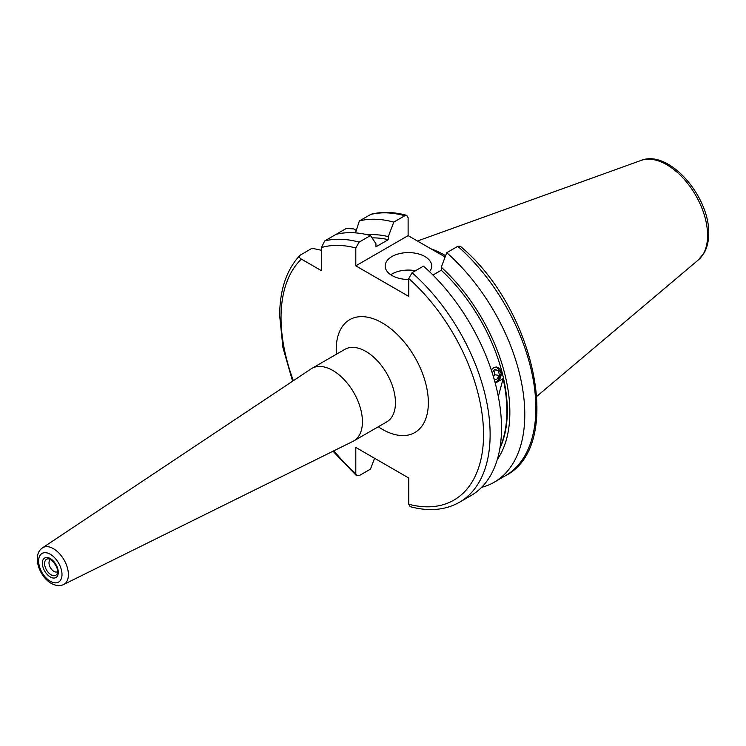 <?xml version="1.0" encoding="UTF-8"?>
<svg xmlns="http://www.w3.org/2000/svg" width="746" height="746" viewBox="0 0 746 746"><rect width="100%" height="100%" fill="white"/><g stroke="black" fill="none" stroke-linecap="round" stroke-linejoin="round"><path stroke-width="1.12" d="M57.601 571.613A6.975 4.028 60 0 1 57.423 571.725A6.975 4.028 60 0 1 53.926 571.38A6.975 4.028 60 0 1 49.367 565.226A6.975 4.028 60 0 1 50.439 559.64A6.975 4.028 60 0 1 50.635 559.537M332.819 370.473A41.879 24.18 60 0 1 360.178 407.372A41.879 24.18 60 0 1 353.763 440.933A41.879 24.18 60 0 1 352.97 441.352L63.615 584.519A21.168 12.225 60 0 0 67.364 567.697A21.168 12.225 60 0 0 53.432 548.683A21.168 12.225 60 0 0 42.457 547.872L311.119 368.869A41.879 24.18 60 0 1 311.884 368.403A41.879 24.18 60 0 1 332.819 370.473M429.528 271.703A23.266 13.428 0 0 0 431.71 266.024A23.266 13.428 0 0 0 424.894 256.531A23.266 13.428 0 0 0 399.539 253.612A23.266 13.428 0 0 0 385.178 266.024A23.266 13.428 0 0 0 391.995 275.526A23.266 13.428 0 0 0 408.771 279.461M415.541 270.714A23.266 13.428 0 0 0 390.773 274.761M430.899 248.791A103.414 59.708 60 0 1 445.604 255.664M459.499 502.245L470.894 495.67A147.848 85.361 60 0 0 501.517 427.99A147.848 85.361 60 0 0 423.458 266.135L412.062 272.719A147.848 85.361 60 0 1 486.485 400.891A147.848 85.361 60 0 1 459.499 502.245C445.25 510.227 428.801 511.691 410.151 506.655L408.771 504.249L408.771 478.018L355.805 447.432L355.805 473.663L356.541 475.724L359.087 475.696L370.492 469.113L374.576 458.277M496.64 366.967L501.284 373.401L497.274 381.504M457.792 246.311A147.848 85.361 60 0 1 532.215 374.483A147.848 85.361 60 0 1 505.238 475.845C564.722 446.052 535.171 308.667 460.347 246.283L457.792 246.311L446.733 252.708L441.259 267.199L441.259 270.257A130.867 75.551 60 0 1 499.848 448.505M441.259 270.257L432.95 275.06M491.25 369.885L493.554 367.582M500.025 447.469A130.867 75.551 -120 0 0 503.121 378.623L498.328 396.536M495.241 383.174L503.121 378.623M356.28 230.402L353.688 228.901L346.312 228.444L336.11 234.337A147.848 85.361 60 0 1 370.492 235.559L375.956 243.737L375.956 246.795L388.293 239.68L388.293 236.613L393.757 222.121L404.826 215.734L406.729 215.361L408.118 217.767L408.118 235.633L355.805 265.837L408.771 296.423L408.771 278.547A143.195 82.675 60 0 1 483.539 434.564A143.195 82.675 60 0 1 408.771 504.249M445.11 256.988L408.118 235.633M446.733 252.708A147.848 85.361 60 0 1 521.146 380.88A147.848 85.361 60 0 1 494.169 482.233A147.848 85.361 60 0 1 481.608 487.352M441.259 267.199A134.457 77.631 60 0 1 497.284 459.536M321.423 250.274L311.977 248.269L299.948 255.337C286.501 269.716 279.75 289.858 279.666 315.745L282.958 347.664L292.591 381.215M300.582 254.852C298.857 256.344 299.118 257.762 301.375 259.104L321.423 270.677L321.423 247.532L324.706 240.921L336.101 234.337M412.062 272.719L408.771 278.547M355.805 265.837L355.805 247.97L359.087 242.133L370.492 235.559M355.497 232.873L359.376 220.9L371.182 214.205C382.185 211.51 394.037 211.892 406.729 215.361M359.376 220.9A147.848 85.361 60 0 1 393.757 222.121M367.536 234.794A134.457 77.631 60 0 1 388.293 236.613M372.058 237.899A130.867 75.551 60 0 1 388.293 239.68M494.934 382.017A7.488 5.539 98.9 0 0 497.013 381.551A7.488 5.539 98.9 0 0 500.967 371.974A7.488 5.539 98.9 0 0 494.113 367.582A7.488 5.539 98.9 0 0 491.353 370.202M492.229 372.879L494.523 369.559L498.403 370.454L499.438 375.462L496.603 379.574L494.085 378.996M494.346 369.82L498.403 370.454M493.917 370.445L494.803 374.734L499.438 375.462M494.803 374.734L493.423 376.739M57.255 573.525A9.26 5.353 60 0 1 51.138 574.858A9.26 5.353 60 0 1 44.695 564.946A9.26 5.353 60 0 1 48.798 558.885L50.793 559.631C56.23 564.573 58.384 569.207 57.255 573.525M50.308 558.558A11.274 6.509 60 0 1 58.281 572.378A11.274 6.509 60 0 1 50.308 576.975A11.274 6.509 60 0 1 42.335 563.165A11.274 6.509 60 0 1 50.308 558.558M311.884 368.403L344.894 349.333A41.879 24.18 60 0 1 365.838 351.413A41.879 24.18 60 0 1 393.198 388.312A41.879 24.18 60 0 1 386.773 421.872L386.941 421.77M336.399 354.247A65.144 37.608 60 0 1 382.288 322.915A65.144 37.608 60 0 1 428.353 402.7A65.144 37.608 60 0 1 382.288 429.295A65.144 37.608 60 0 1 378.278 426.777M50.308 554.278A16.524 9.539 60 0 1 61.993 574.513A16.524 9.539 60 0 1 50.308 581.265A16.524 9.539 60 0 1 38.624 561.029A16.524 9.539 60 0 1 50.308 554.278M417.452 241.023L641.075 160.427A57.694 33.309 60 0 1 684.334 179.441A57.694 33.309 60 0 1 707.59 235.4A57.694 33.309 60 0 1 698.461 259.832L536.878 396.285M355.805 473.663A143.195 82.675 60 0 1 333.854 450.817M293.365 380.702A143.195 82.675 60 0 1 281.037 317.647A143.195 82.675 60 0 1 301.375 259.104M321.423 247.532A143.195 82.675 60 0 1 355.805 247.97M370.445 214.512A147.848 85.361 60 0 1 404.826 215.734M324.706 240.921A147.848 85.361 60 0 1 359.087 242.133M353.763 440.933L386.773 421.872M42.457 547.872C31.658 555.108 39.23 576.677 51.278 583.391C55.875 585.908 59.988 586.281 63.615 584.519M641.075 160.427C668.976 149.051 709.791 196.711 708.7 233.47C708.719 240.911 707.208 247.364 704.177 252.857L698.461 259.832M333.014 451.227L356.541 475.724M494.169 482.233L505.238 475.845"/></g></svg>
